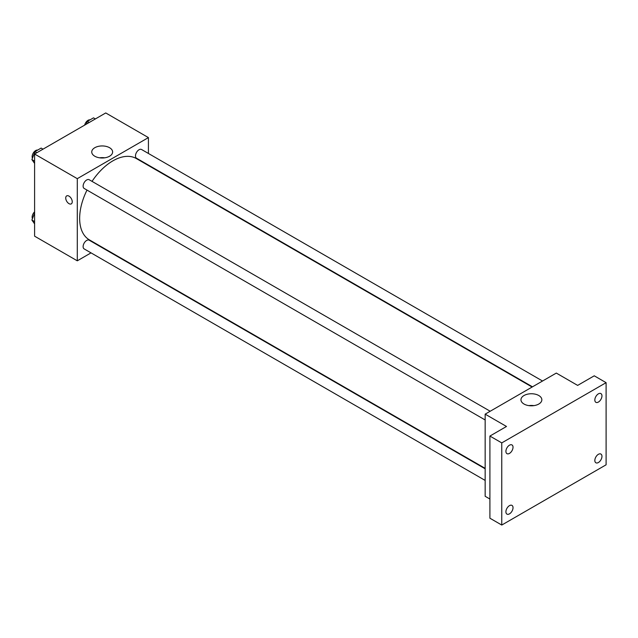 <?xml version="1.0" encoding="UTF-8"?>
<svg xmlns="http://www.w3.org/2000/svg" width="638" height="638" viewBox="0 0 638 638"><rect width="100%" height="100%" fill="white"/><g stroke="black" fill="none" stroke-linecap="round" stroke-linejoin="round"><path stroke-width="0.96" d="M91.035 252.871L77.286 260.814L34.596 236.172L34.596 154.021L105.741 112.95L148.423 137.593L148.423 153.471M86.999 190.084A46.949 27.107 120 0 0 79.654 218.371A46.949 27.107 120 0 0 89.376 239.864L485.159 468.364M532.108 387.043L136.333 158.543A46.949 27.107 120 0 0 92.032 181.367M148.423 165.09L148.423 165.529M77.286 260.814L77.286 178.664L148.423 137.593M542.547 381.022L141.548 149.499A5.032 2.903 120 0 0 137.672 150.847A5.032 2.903 120 0 0 135.479 155.911A5.032 2.903 120 0 0 136.516 158.216L532.491 386.827M485.159 468.802L89.192 240.191A5.032 2.903 120 0 0 85.317 241.539A5.032 2.903 120 0 0 83.115 246.603A5.032 2.903 120 0 0 84.16 248.908L485.159 480.422M485.159 419.964L84.16 188.441A5.032 2.903 -60 0 1 84.16 182.635A5.032 2.903 -60 0 1 89.192 179.733L490.191 411.247M77.286 178.664L34.596 154.021M94.799 156.23A10.439 6.029 180 0 1 91.744 151.972A10.439 6.029 180 0 1 102.184 145.942A10.439 6.029 180 0 1 112.623 151.972A10.439 6.029 180 0 1 106.179 157.538A10.439 6.029 180 0 1 94.799 156.23M72.246 201.767A4.61 2.664 60 0 1 71.289 203.881A4.61 2.664 60 0 1 66.679 201.217A4.61 2.664 60 0 1 66.679 195.898A4.61 2.664 60 0 1 70.228 197.126A4.61 2.664 60 0 1 72.246 201.767M71.289 203.881A4.61 2.664 60 0 1 66.679 201.217A4.61 2.664 60 0 1 66.679 195.89M99.656 157.817A10.439 6.029 180 0 1 104.712 157.817M489.904 499.036L485.159 496.3L485.159 414.15L556.304 373.078L577.645 385.4L594.241 375.814L606.1 382.664L606.1 464.807L501.763 525.05L489.904 518.208L489.904 436.057L506.5 426.471L485.159 414.15M501.763 525.05L501.763 442.9L489.904 436.057M501.763 442.9L606.1 382.664M524.021 404.037A10.439 6.029 180 0 1 520.959 399.779A10.439 6.029 180 0 1 531.398 393.75A10.439 6.029 180 0 1 541.845 399.779A10.439 6.029 180 0 1 535.402 405.345A10.439 6.029 180 0 1 524.021 404.037M528.87 405.624A10.439 6.029 180 0 1 533.934 405.624M598.396 402.06A5.032 2.903 -60 0 1 595.876 402.315A5.032 2.903 -60 0 1 595.11 398.279A5.032 2.903 -60 0 1 598.396 393.845A5.032 2.903 -60 0 1 600.908 393.598A5.032 2.903 -60 0 1 601.682 397.634A5.032 2.903 -60 0 1 598.396 402.06M509.467 453.403A5.032 2.903 -60 0 1 506.955 453.65A5.032 2.903 -60 0 1 506.181 449.623A5.032 2.903 -60 0 1 509.467 445.188A5.032 2.903 -60 0 1 511.979 444.941A5.032 2.903 -60 0 1 512.753 448.969A5.032 2.903 -60 0 1 509.467 453.403M509.467 513.861A5.032 2.903 -60 0 1 506.955 514.116A5.032 2.903 -60 0 1 506.181 510.081A5.032 2.903 -60 0 1 509.467 505.647A5.032 2.903 -60 0 1 511.979 505.4A5.032 2.903 -60 0 1 512.753 509.435A5.032 2.903 -60 0 1 509.467 513.861M598.396 462.526A5.032 2.903 -60 0 1 595.876 462.773A5.032 2.903 -60 0 1 595.11 458.738A5.032 2.903 -60 0 1 598.396 454.312A5.032 2.903 -60 0 1 600.908 454.057A5.032 2.903 -60 0 1 601.682 458.092A5.032 2.903 -60 0 1 598.396 462.526M34.596 163.416L31.9 159.58L34.978 151.637L41.143 148.08L43.017 149.164M34.596 161.135L31.9 159.58M36.852 152.721L34.978 151.637M37.658 150.097A5.032 2.903 120 0 0 34.005 152.004A5.032 2.903 120 0 0 32.131 156.709A5.032 2.903 120 0 0 32.434 158.192M86.258 124.195L87.342 121.411L93.499 117.855L95.373 118.931M89.216 122.488L87.342 121.411M90.014 119.864A5.032 2.903 120 0 0 84.663 125.12M34.596 223.882L31.9 220.038L34.596 213.084M34.596 221.601L31.9 220.038M34.596 211.832A5.032 2.903 120 0 0 32.131 217.167A5.032 2.903 120 0 0 32.434 218.651"/></g></svg>
